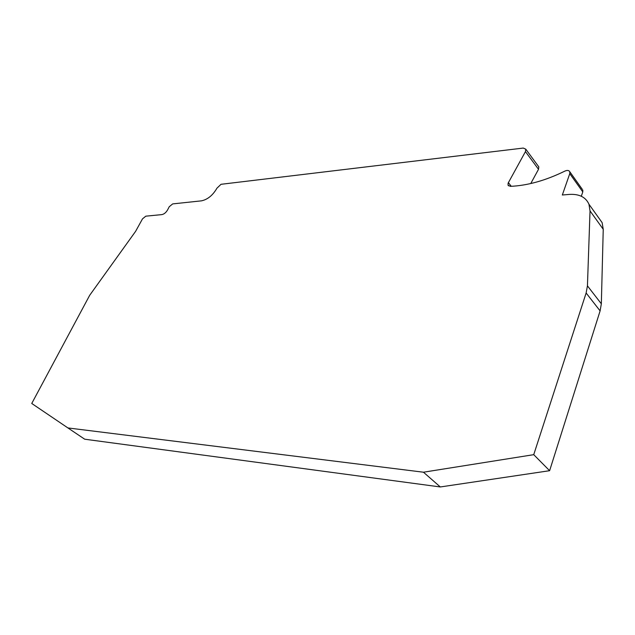 <?xml version="1.0" encoding="UTF-8"?>
<svg xmlns="http://www.w3.org/2000/svg" width="635" height="635" viewBox="0 0 635 635"><rect width="100%" height="100%" fill="white"/><g stroke="black" fill="none" stroke-linecap="round" stroke-linejoin="round"><path stroke-width="0.95" d="M582.271 189.293L569.809 171.783C568.96 170.283 567.325 170.053 564.92 171.085C545.624 180.538 527.423 185.626 510.31 186.349L508.063 185.23L508.095 183.197L525.455 151.606L538.512 169.299L530.765 183.539M569.809 171.783L569.77 173.657L562.332 195.001L569.325 194.421C579.199 193.834 585.74 197.104 588.962 204.24L590.026 210.907L587.438 285.845L586.129 292.997L533.733 454.668L423.45 472.21L67.913 427.934L31.75 403.471L89.702 295.275L135.596 231.362L142.502 218.853L145.804 216.17L161.885 214.606C164.116 214.138 166.021 212.566 167.6 209.891L169.235 206.74L172.672 203.906L201.486 200.843C207.677 199.509 212.844 195.27 216.987 188.135L221.028 184.301L523.264 148.066L525.772 149.154L525.455 151.606M67.913 427.934L84.701 439.206L440.317 486.958L423.45 472.21M533.733 454.668L549.616 470.702L440.317 486.958M590.026 210.907L603.242 229.291L601.337 303.8L600.107 310.888L549.616 470.702M603.242 229.291L602.131 222.639L597.995 216.868M582.811 190.048L582.787 191.913L581.311 196.247M538.361 166.259L538.805 166.862L538.512 169.299M586.129 292.997L600.107 310.888M601.337 303.8L587.438 285.845M569.77 173.657L582.787 191.913M511.246 186.301L508.373 182.594M508.532 185.833L508.063 185.23M602.131 222.639L588.962 204.24M538.805 166.862L525.772 149.154"/></g></svg>
